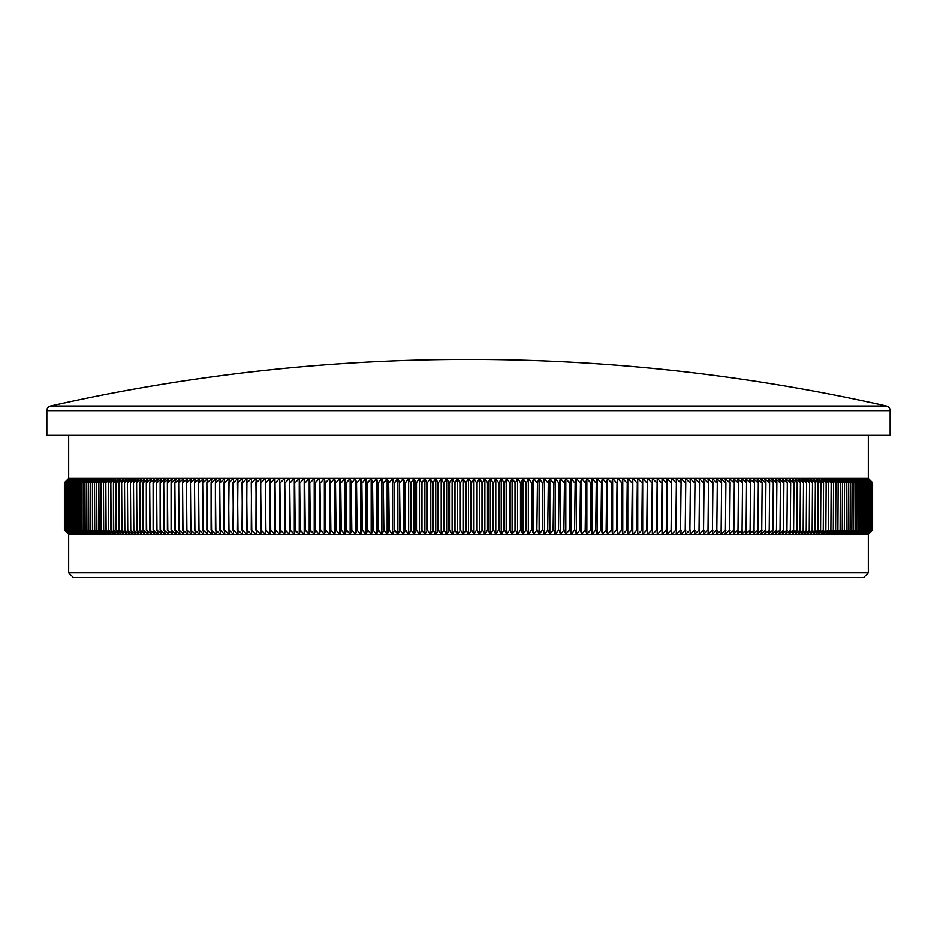 <?xml version="1.0" encoding="UTF-8"?>
<svg xmlns="http://www.w3.org/2000/svg" width="937" height="937" viewBox="0 0 937 937"><rect width="100%" height="100%" fill="white"/><g stroke="black" fill="none" stroke-linecap="round" stroke-linejoin="round"><path stroke-width="1.41" d="M863.586 577.59L73.414 577.59L68.67 572.847L868.33 572.847L863.586 577.59M68.67 435.295L68.67 478.456L868.294 478.456L872.593 482.731L872.593 530.155L868.294 534.43L68.67 534.43L68.67 572.847M868.33 435.295L868.33 478.456L872.593 482.731L872.593 530.155L868.33 534.43L868.33 572.847M64.407 482.731L68.706 478.456L64.407 482.731L68.67 478.456L64.477 482.731L64.477 530.155L68.706 534.43L64.407 530.155L68.67 534.43L64.407 530.155L64.407 482.731L64.407 530.155M46.85 410.629L46.85 435.295L890.15 435.295L890.15 410.629L46.85 410.629A4.744 4.744 0 0 1 50.551 406.002L886.449 406.002A4.744 4.744 0 0 1 890.15 410.629M50.551 406.002A1897.952 1897.952 0 0 1 886.449 406.002M466.04 530.155L466.04 482.731L468.5 478.456L471.557 482.731L471.557 530.155L468.5 534.43L466.04 530.155L463.042 534.43L460.524 530.155L457.584 534.43L455.007 530.155L452.126 534.43L449.491 530.155L446.668 534.43L443.974 530.155L441.21 534.43L438.469 530.155L435.764 534.43L432.964 530.155L430.329 534.43L427.471 530.155L424.894 534.43L421.99 530.155L419.471 534.43L416.508 530.155L414.06 534.43L411.038 530.155L408.649 534.43L405.58 530.155L403.261 534.43L400.134 530.155L397.874 534.43L394.7 530.155L392.509 534.43L389.277 530.155L387.157 534.43L383.877 530.155L381.816 534.43L378.489 530.155L376.487 534.43L373.113 530.155L371.181 534.43L367.761 530.155L365.898 534.43L362.42 530.155L360.628 534.43L357.102 530.155L355.381 534.43L351.808 530.155L350.145 534.43L346.538 530.155L344.945 534.43L341.291 530.155L339.768 534.43L336.067 530.155L334.603 534.43L330.855 530.155L329.473 534.43L325.678 530.155L324.366 534.43L320.536 530.155L319.283 534.43L315.406 530.155L314.235 534.43L310.311 530.155L309.21 534.43L305.251 530.155L304.209 534.43L300.215 530.155L299.254 534.43L295.214 530.155L294.312 534.43L290.247 530.155L289.416 534.43L285.305 530.155L284.555 534.43L280.409 530.155L279.718 534.43L275.537 530.155L274.928 534.43L270.711 530.155L270.161 534.43L265.909 530.155L265.44 534.43L261.154 530.155L260.755 534.43L256.433 530.155L256.106 534.43L251.76 530.155L251.503 534.43L247.122 530.155L246.935 534.43L242.519 530.155L242.402 534.43L237.975 530.155L237.928 534.43L233.454 530.155L233.489 534.43L228.991 530.155L229.085 534.43L224.564 530.155L224.739 534.43L220.183 530.155L220.429 534.43L215.861 530.155L216.166 534.43L211.575 530.155L211.961 534.43L207.335 530.155L207.791 534.43L203.153 530.155L203.68 534.43L199.007 530.155L199.604 534.43L194.919 530.155L195.599 534.43L190.89 530.155L191.628 534.43L186.896 530.155L187.716 534.43L182.973 530.155L183.851 534.43L179.096 530.155L180.045 534.43L175.266 530.155L176.285 534.43L171.494 530.155L172.584 534.43L167.782 530.155L168.941 534.43L164.116 530.155L165.357 534.43L160.52 530.155L161.82 534.43L156.971 530.155L158.341 534.43L153.492 530.155L154.933 534.43L150.061 530.155L151.571 534.43L146.687 530.155L148.269 534.43L143.384 530.155L145.024 534.43L140.14 530.155L141.85 534.43L136.954 530.155L138.735 534.43L133.827 530.155L135.678 534.43L130.758 530.155L132.679 534.43L127.76 530.155L129.739 534.43L124.832 530.155L126.87 534.43L121.951 530.155L124.071 534.43L119.151 530.155L121.33 534.43L116.411 530.155L118.648 534.43L113.728 530.155L116.036 534.43L111.128 530.155L113.494 534.43L108.575 530.155L111.011 534.43L106.104 530.155L108.598 534.43L103.691 530.155L106.256 534.43L101.36 530.155L103.984 534.43L99.088 530.155L101.77 534.43L96.886 530.155L99.627 534.43L94.742 530.155L97.553 534.43L92.681 530.155L95.551 534.43L90.69 530.155L93.618 534.43L88.769 530.155L91.756 534.43L86.918 530.155L89.964 534.43L85.138 530.155L88.242 534.43L83.428 530.155L86.591 534.43L81.788 530.155L85.009 534.43L80.219 530.155L83.498 534.43L78.567 530.155L82.058 534.43L77.162 530.155L80.687 534.43L75.815 530.155L79.399 534.43L74.55 530.155L78.181 534.43L73.355 530.155L77.033 534.43L72.243 530.155L75.956 534.43L71.2 530.155L74.96 534.43L70.228 530.155L74.023 534.43L69.326 530.155L73.168 534.43L68.506 530.155L72.395 534.43L67.757 530.155L71.68 534.43L67.089 530.155L71.048 534.43L66.492 530.155L70.498 534.43L65.965 530.155L70.006 534.43L65.52 530.155L69.596 534.43L65.145 530.155L69.268 534.43L64.852 530.155L68.998 534.43L64.641 530.155L68.823 534.43L64.489 530.155L64.477 482.731L68.823 478.456L64.63 482.731L64.63 530.155L64.63 482.731L68.998 478.456L64.852 482.731L64.852 530.155M470.96 482.731L470.96 530.155M476.476 530.155L477.074 530.155L477.074 482.731L476.476 482.731L476.476 530.155L473.958 534.43L471.557 530.155M471.557 482.731L473.958 478.456L476.476 482.731M481.993 530.155L482.59 530.155L482.59 482.731L481.993 482.731L481.993 530.155L479.416 534.43L477.074 530.155M477.074 482.731L479.416 478.456L481.993 482.731M487.509 530.155L488.107 530.155L488.107 482.731L487.509 482.731L487.509 530.155L484.874 534.43L482.59 530.155M482.59 482.731L484.874 478.456L487.509 482.731M493.026 530.155L493.623 530.155L493.623 482.731L493.026 482.731L493.026 530.155L490.332 534.43L488.107 530.155M488.107 482.731L490.332 478.456L493.026 482.731M498.531 530.155L499.128 530.155L499.128 482.731L498.531 482.731L498.531 530.155L495.79 534.43L493.623 530.155M493.623 482.731L495.79 478.456L498.531 482.731M504.036 530.155L504.633 530.155L504.633 482.731L504.036 482.731L504.036 530.155L501.236 534.43L499.128 530.155M499.128 482.731L501.236 478.456L504.036 482.731M509.529 530.155L510.126 530.155L510.126 482.731L509.529 482.731L509.529 530.155L506.671 534.43L504.633 530.155M504.633 482.731L506.671 478.456L509.529 482.731M515.01 530.155L515.608 530.155L515.608 482.731L515.01 482.731L515.01 530.155L512.106 534.43L510.126 530.155M510.126 482.731L512.106 478.456L515.01 482.731M520.492 530.155L521.089 530.155L521.089 482.731L520.492 482.731L520.492 530.155L517.529 534.43L515.608 530.155M515.608 482.731L517.529 478.456L520.492 482.731M525.962 530.155L526.559 530.155L526.559 482.731L525.962 482.731L525.962 530.155L522.94 534.43L521.089 530.155M521.089 482.731L522.94 478.456L525.962 482.731M531.42 530.155L532.017 530.155L532.017 482.731L531.42 482.731L531.42 530.155L528.351 534.43L526.559 530.155M526.559 482.731L528.351 478.456L531.42 482.731M536.866 530.155L537.451 482.731L536.866 530.155L533.739 534.43L532.017 530.155M532.017 482.731L533.739 478.456L536.866 482.731M542.3 530.155L542.886 482.731L542.3 530.155L539.126 534.43L537.451 530.155M537.451 482.731L539.126 478.456L542.3 482.731M547.723 530.155L548.309 482.731L547.723 530.155L544.491 534.43L542.886 530.155M542.886 482.731L544.491 478.456L547.723 482.731M553.123 530.155L553.708 482.731L553.123 530.155L549.843 534.43L548.309 530.155M548.309 482.731L549.843 478.456L553.123 482.731M558.511 530.155L559.096 482.731L558.511 530.155L555.184 534.43L553.708 530.155M553.708 482.731L555.184 478.456L558.511 482.731M563.887 530.155L564.472 482.731L563.887 530.155L560.513 534.43L559.096 530.155M559.096 482.731L560.513 478.456L563.887 482.731M569.239 530.155L569.825 482.731L569.239 530.155L565.819 534.43L564.472 530.155M564.472 482.731L565.819 478.456L569.239 482.731M574.58 530.155L575.154 482.731L574.58 530.155L571.101 534.43L569.825 530.155M569.825 482.731L571.101 478.456L574.58 482.731M579.898 530.155L580.471 482.731L579.898 530.155L576.372 534.43L575.154 530.155M575.154 482.731L576.372 478.456L579.898 482.731M585.192 530.155L585.766 482.731L585.192 530.155L581.619 534.43L580.471 530.155M580.471 482.731L581.619 478.456L585.192 482.731M590.462 530.155L591.036 482.731L590.462 530.155L586.855 534.43L585.766 530.155M585.766 482.731L586.855 478.456L590.462 482.731M595.709 530.155L596.283 482.731L595.709 530.155L592.055 534.43L591.036 530.155M591.036 482.731L592.055 478.456L595.709 482.731M600.933 530.155L601.507 482.731L600.933 530.155L597.232 534.43L596.283 530.155M596.283 482.731L597.232 478.456L600.933 482.731M606.145 530.155L606.707 482.731L606.145 530.155L602.397 534.43L601.507 530.155M601.507 482.731L602.397 478.456L606.145 482.731M611.322 530.155L611.873 482.731L611.322 530.155L607.527 534.43L606.707 530.155M606.707 482.731L607.527 478.456L611.322 482.731M616.464 530.155L617.026 482.731L616.464 530.155L612.634 534.43L611.873 530.155M611.873 482.731L612.634 478.456L616.464 482.731M621.594 530.155L622.145 482.731L621.594 530.155L617.717 534.43L617.026 530.155M617.026 482.731L617.717 478.456L621.594 482.731M626.689 530.155L627.24 482.731L626.689 530.155L622.765 534.43L622.145 530.155M622.145 482.731L622.765 478.456L626.689 482.731M631.749 530.155L632.299 482.731L631.749 530.155L627.79 534.43L627.24 530.155M627.24 482.731L627.79 478.456L631.749 482.731M636.785 530.155L637.324 482.731L636.785 530.155L632.791 534.43L632.299 530.155M632.299 482.731L632.791 478.456L636.785 482.731M641.786 530.155L642.325 482.731L641.786 530.155L637.746 534.43L637.324 530.155M637.324 482.731L637.746 478.456L641.786 482.731M646.753 530.155L647.291 482.731L646.753 530.155L642.688 534.43L642.325 530.155M642.325 482.731L642.688 478.456L646.753 482.731M651.695 530.155L652.222 482.731L651.695 530.155L647.584 534.43L647.291 530.155M647.291 482.731L647.584 478.456L651.695 482.731M656.591 530.155L657.118 482.731L656.591 530.155L652.445 534.43L652.222 530.155M652.222 482.731L652.445 478.456L656.591 482.731M661.463 530.155L661.99 482.731L661.463 530.155L657.282 534.43L657.118 530.155M657.118 482.731L657.282 478.456L661.463 482.731M666.289 530.155L666.816 482.731L666.289 530.155L662.072 534.43L661.99 530.155M661.99 482.731L662.072 478.456L666.289 482.731M671.091 530.155L671.606 482.731L671.091 530.155L666.839 534.43L666.816 530.155M666.816 482.731L666.839 478.456L671.091 482.731M675.846 530.155L676.362 482.731L675.846 530.155L671.56 534.43L671.606 530.155M671.606 482.731L671.56 478.456L675.846 482.731M680.567 530.155L681.07 482.731L680.567 530.155L676.245 534.43L676.362 530.155M676.362 482.731L676.245 478.456L680.567 482.731M685.24 530.155L685.743 482.731L685.24 530.155L680.894 534.43L681.07 530.155M681.07 482.731L680.894 478.456L685.24 482.731M689.878 530.155L690.382 482.731L689.878 530.155L685.497 534.43L685.743 530.155M685.743 482.731L685.497 478.456L689.878 482.731M694.481 530.155L694.973 482.731L694.481 530.155L690.065 534.43L690.382 530.155M690.382 482.731L690.065 478.456L694.481 482.731M699.025 530.155L699.517 482.731L699.025 530.155L694.598 534.43L694.973 530.155M694.973 482.731L694.598 478.456L699.025 482.731M703.546 530.155L704.027 482.731L703.546 530.155L699.072 534.43L699.517 530.155M699.517 482.731L699.072 478.456L703.546 482.731M708.009 530.155L708.489 482.731L708.009 530.155L703.511 534.43L704.027 530.155M704.027 482.731L703.511 478.456L708.009 482.731M712.436 530.155L712.916 482.731L712.436 530.155L707.915 534.43L708.489 530.155M708.489 482.731L707.915 478.456L712.436 482.731M716.817 530.155L717.285 482.731L716.817 530.155L712.261 534.43L712.916 530.155M712.916 482.731L712.261 478.456L716.817 482.731M721.139 530.155L721.607 482.731L721.139 530.155L716.571 534.43L717.285 530.155M717.285 482.731L716.571 478.456L721.139 482.731M725.425 530.155L725.894 482.731L725.425 530.155L720.834 534.43L721.607 530.155M721.607 482.731L720.834 478.456L725.425 482.731M729.665 530.155L730.122 482.731L729.665 530.155L725.039 534.43L725.894 530.155M725.894 482.731L725.039 478.456L729.665 482.731M733.847 530.155L734.303 482.731L733.847 530.155L729.209 534.43L730.122 530.155M730.122 482.731L729.209 478.456L733.847 482.731M737.993 530.155L738.438 482.731L737.993 530.155L733.32 534.43L734.303 530.155M734.303 482.731L733.32 478.456L737.993 482.731M742.081 530.155L742.514 482.731L742.081 530.155L737.396 534.43L738.438 530.155M738.438 482.731L737.396 478.456L742.081 482.731M746.11 530.155L746.543 482.731L746.11 530.155L741.401 534.43L742.514 530.155M742.514 482.731L741.401 478.456L746.11 482.731M750.104 530.155L750.525 482.731L750.104 530.155L745.372 534.43L746.543 530.155M746.543 482.731L745.372 478.456L750.104 482.731M754.027 530.155L754.449 482.731L754.027 530.155L749.284 534.43L750.525 530.155M750.525 482.731L749.284 478.456L754.027 482.731M757.904 530.155L758.326 482.731L757.904 530.155L753.149 534.43L754.449 530.155M754.449 482.731L753.149 478.456L757.904 482.731M761.734 530.155L762.144 482.731L761.734 530.155L756.955 534.43L758.326 530.155M758.326 482.731L756.955 478.456L761.734 482.731M765.506 530.155L765.916 482.731L765.506 530.155L760.715 534.43L762.144 530.155M762.144 482.731L760.715 478.456L765.506 482.731M769.218 530.155L769.617 482.731L769.218 530.155L764.416 534.43L765.916 530.155M765.916 482.731L764.416 478.456L769.218 482.731M772.884 530.155L773.271 482.731L772.884 530.155L768.059 534.43L769.617 530.155M769.617 482.731L768.059 478.456L772.884 482.731M776.48 530.155L776.867 482.731L776.48 530.155L771.643 534.43L773.271 530.155M773.271 482.731L771.643 478.456L776.48 482.731M780.029 530.155L780.404 482.731L780.029 530.155L775.18 534.43L776.867 530.155M776.867 482.731L775.18 478.456L780.029 482.731M783.508 530.155L783.882 482.731L783.508 530.155L778.659 534.43L780.404 530.155M780.404 482.731L778.659 478.456L783.508 482.731M786.939 530.155L787.314 482.731L786.939 530.155L782.067 534.43L783.882 530.155M783.882 482.731L782.067 478.456L786.939 482.731M790.313 530.155L790.676 482.731L790.313 530.155L785.429 534.43L787.314 530.155M787.314 482.731L785.429 478.456L790.313 482.731M793.616 530.155L793.967 482.731L793.616 530.155L788.731 534.43L790.676 530.155M790.676 482.731L788.731 478.456L793.616 482.731M796.86 530.155L797.211 482.731L796.86 530.155L791.976 534.43L793.967 530.155M793.967 482.731L791.976 478.456L796.86 482.731M800.046 530.155L800.397 482.731L800.046 530.155L795.15 534.43L797.211 530.155M797.211 482.731L795.15 478.456L800.046 482.731M803.173 530.155L803.513 482.731L803.173 530.155L798.265 534.43L800.397 530.155M800.397 482.731L798.265 478.456L803.173 482.731M806.242 530.155L806.57 482.731L806.242 530.155L801.322 534.43L803.513 530.155M803.513 482.731L801.322 478.456L806.242 482.731M809.24 530.155L809.556 482.731L809.24 530.155L804.321 534.43L806.57 530.155M806.57 482.731L804.321 478.456L809.24 482.731M812.168 530.155L812.484 482.731L812.168 530.155L807.261 534.43L809.556 530.155M809.556 482.731L807.261 478.456L812.168 482.731M815.049 530.155L815.354 482.731L815.049 530.155L810.13 534.43L812.484 530.155M812.484 482.731L810.13 478.456L815.049 482.731M817.849 530.155L818.153 482.731L817.849 530.155L812.929 534.43L815.354 530.155M815.354 482.731L812.929 478.456L817.849 482.731M820.589 530.155L820.882 482.731L820.589 530.155L815.67 534.43L818.153 530.155M818.153 482.731L815.67 478.456L820.589 482.731M823.272 530.155L823.553 482.731L823.272 530.155L818.352 534.43L820.882 530.155M820.882 482.731L818.352 478.456L823.272 482.731M825.872 530.155L826.153 482.731L825.872 530.155L820.964 534.43L823.553 530.155M823.553 482.731L820.964 478.456L825.872 482.731M828.425 530.155L828.695 482.731L828.425 530.155L823.506 534.43L826.153 530.155M826.153 482.731L823.506 478.456L828.425 482.731M830.896 530.155L831.166 482.731L830.896 530.155L825.989 534.43L828.695 530.155M828.695 482.731L825.989 478.456L830.896 482.731M833.309 530.155L833.567 482.731L833.309 530.155L828.402 534.43L831.166 530.155M831.166 482.731L828.402 478.456L833.309 482.731M835.64 530.155L835.898 482.731L835.64 530.155L830.744 534.43L833.567 530.155M833.567 482.731L830.744 478.456L835.64 482.731M837.912 530.155L838.158 482.731L837.912 530.155L833.016 534.43L835.898 530.155M835.898 482.731L833.016 478.456L837.912 482.731M840.114 530.155L840.348 482.731L840.114 530.155L835.23 534.43L838.158 530.155M838.158 482.731L835.23 478.456L840.114 482.731M842.258 530.155L842.48 482.731L842.258 530.155L837.373 534.43L840.348 530.155M840.348 482.731L837.373 478.456L842.258 482.731M844.319 530.155L844.542 482.731L844.319 530.155L839.447 534.43L842.48 530.155M842.48 482.731L839.447 478.456L844.319 482.731M846.31 530.155L846.521 482.731L846.31 530.155L841.449 534.43L844.542 530.155M844.542 482.731L841.449 478.456L846.31 482.731M848.231 530.155L848.442 482.731L848.231 530.155L843.382 534.43L846.521 530.155M846.521 482.731L843.382 478.456L848.231 482.731M850.082 530.155L850.281 482.731L850.082 530.155L845.244 534.43L848.442 530.155M848.442 482.731L845.244 478.456L850.082 482.731M851.862 530.155L852.061 482.731L851.862 530.155L847.036 534.43L850.281 530.155M850.281 482.731L847.036 478.456L851.862 482.731M853.572 530.155L853.759 482.731L853.572 530.155L848.758 534.43L852.061 530.155M852.061 482.731L848.758 478.456L853.572 482.731M855.212 530.155L855.387 482.731L855.212 530.155L850.409 534.43L853.759 530.155M853.759 482.731L850.409 478.456L855.212 482.731M856.781 530.155L856.945 482.731L856.781 530.155L851.991 534.43L855.387 530.155M855.387 482.731L851.991 478.456L856.781 482.731M858.269 530.155L858.433 482.731L858.269 530.155L853.502 534.43L856.945 530.155M856.945 482.731L853.502 478.456L858.269 482.731M859.697 530.155L859.838 482.731L859.697 530.155L854.942 534.43L858.433 530.155M858.433 482.731L854.942 478.456L859.697 482.731M861.044 530.155L861.185 482.731L861.044 530.155L856.313 534.43L859.838 530.155M859.838 482.731L856.313 478.456L861.044 482.731M862.309 530.155L862.45 482.731L862.309 530.155L857.601 534.43L861.185 530.155M861.185 482.731L857.601 478.456L862.309 482.731M863.516 530.155L863.645 482.731L863.516 530.155L858.819 534.43L862.45 530.155M862.45 482.731L858.819 478.456L863.516 482.731M864.64 530.155L864.757 482.731L864.64 530.155L859.967 534.43L863.645 530.155M863.645 482.731L859.967 478.456L864.64 482.731M865.694 530.155L865.8 482.731L865.694 530.155L861.044 534.43L864.757 530.155M864.757 482.731L861.044 478.456L865.694 482.731M866.678 530.155L866.772 482.731L866.678 530.155L862.04 534.43L865.8 530.155M865.8 482.731L862.04 478.456L866.678 482.731M867.58 530.155L867.674 482.731L867.58 530.155L862.977 534.43L866.772 530.155M866.772 482.731L862.977 478.456L867.58 482.731M868.412 530.155L868.494 482.731L868.412 530.155L863.832 534.43L867.674 530.155M867.674 482.731L863.832 478.456L868.412 482.731M869.161 530.155L869.243 482.731L869.161 530.155L864.605 534.43L868.494 530.155M868.494 482.731L864.605 478.456L869.161 482.731M869.841 530.155L869.911 482.731L869.841 530.155L865.319 534.43L869.243 530.155M869.243 482.731L865.319 478.456L869.841 482.731M870.45 530.155L870.508 482.731L870.45 530.155L865.952 534.43L869.911 530.155M869.911 482.731L865.952 478.456L870.45 482.731M870.988 530.155L871.035 482.731L870.988 530.155L866.502 534.43L870.508 530.155M870.508 482.731L866.502 478.456L870.988 482.731M871.433 530.155L871.48 482.731L871.433 530.155L866.994 534.43L871.035 530.155M871.035 482.731L866.994 478.456L871.433 482.731M871.82 530.155L871.855 482.731L871.82 530.155L867.404 534.43L871.48 530.155M871.48 482.731L867.404 478.456L871.82 482.731M872.124 530.155L872.148 482.731L872.124 530.155L867.732 534.43L871.855 530.155M871.855 482.731L867.732 478.456L872.124 482.731M872.148 482.731L868.002 478.456L872.359 482.731L872.359 530.155L868.002 534.43L872.148 530.155M872.359 530.155L872.37 482.731L868.177 478.456L872.511 482.731L872.523 530.155L868.177 534.43L872.37 530.155M872.523 482.731L872.523 530.155L868.294 534.43L872.593 530.155L872.593 482.731L868.33 478.456L872.511 482.731M64.852 482.731L64.876 530.155M64.876 482.731L69.268 478.456L65.145 482.731L65.145 530.155M65.145 482.731L65.18 530.155M65.18 482.731L69.596 478.456L65.52 482.731L65.52 530.155M65.52 482.731L65.567 530.155M65.567 482.731L70.006 478.456L65.965 482.731L65.965 530.155M65.965 482.731L66.012 530.155M66.012 482.731L70.498 478.456L66.492 482.731L66.492 530.155M66.492 482.731L66.55 530.155M66.55 482.731L71.048 478.456L67.089 482.731L67.089 530.155M67.089 482.731L67.159 530.155M67.159 482.731L71.68 478.456L67.757 482.731L67.757 530.155M67.757 482.731L67.839 530.155M67.839 482.731L72.395 478.456L68.506 482.731L68.506 530.155M68.506 482.731L68.588 530.155M68.588 482.731L73.168 478.456L69.326 482.731L69.326 530.155M69.326 482.731L69.42 530.155M69.42 482.731L74.023 478.456L70.228 482.731L70.228 530.155M70.228 482.731L70.322 530.155M70.322 482.731L74.96 478.456L71.2 482.731L71.2 530.155M71.2 482.731L71.306 530.155M71.306 482.731L75.956 478.456L72.243 482.731L72.243 530.155M72.243 482.731L72.36 530.155M72.36 482.731L77.033 478.456L73.355 482.731L73.355 530.155M73.355 482.731L73.484 530.155M73.484 482.731L78.181 478.456L74.55 482.731L74.55 530.155M74.55 482.731L74.691 530.155M74.691 482.731L79.399 478.456L75.815 482.731L75.815 530.155M75.815 482.731L75.956 530.155M75.956 482.731L80.687 478.456L77.162 482.731L77.162 530.155M77.162 482.731L77.302 530.155M77.302 482.731L82.058 478.456L78.567 482.731L78.567 530.155M78.567 482.731L78.731 530.155M78.731 482.731L83.498 478.456L80.055 482.731L80.055 530.155M80.055 482.731L80.219 530.155M80.219 482.731L85.009 478.456L81.613 482.731L81.613 530.155M81.613 482.731L81.788 530.155M81.788 482.731L86.591 478.456L83.241 482.731L83.241 530.155M83.241 482.731L83.428 530.155M83.428 482.731L88.242 478.456L84.939 482.731L84.939 530.155M84.939 482.731L85.138 530.155M85.138 482.731L89.964 478.456L86.719 482.731L86.719 530.155M86.719 482.731L86.918 530.155M86.918 482.731L91.756 478.456L88.558 482.731L88.558 530.155M88.558 482.731L88.769 530.155M88.769 482.731L93.618 478.456L90.479 482.731L90.479 530.155M90.479 482.731L90.69 530.155M90.69 482.731L95.551 478.456L92.458 482.731L92.458 530.155M92.458 482.731L92.681 530.155M92.681 482.731L97.553 478.456L94.52 482.731L94.52 530.155M94.52 482.731L94.742 530.155M94.742 482.731L99.627 478.456L96.652 482.731L96.652 530.155M96.652 482.731L96.886 530.155M96.886 482.731L101.77 478.456L98.842 482.731L98.842 530.155M98.842 482.731L99.088 530.155M99.088 482.731L103.984 478.456L101.102 482.731L101.102 530.155M101.102 482.731L101.36 530.155M101.36 482.731L106.256 478.456L103.433 482.731L103.433 530.155M103.433 482.731L103.691 530.155M103.691 482.731L108.598 478.456L105.834 482.731L105.834 530.155M105.834 482.731L106.104 530.155M106.104 482.731L111.011 478.456L108.305 482.731L108.305 530.155M108.305 482.731L108.575 530.155M108.575 482.731L113.494 478.456L110.847 482.731L110.847 530.155M110.847 482.731L111.128 530.155M111.128 482.731L116.036 478.456L113.447 482.731L113.447 530.155M113.447 482.731L113.728 530.155M113.728 482.731L118.648 478.456L116.118 482.731L116.118 530.155M116.118 482.731L116.411 530.155M116.411 482.731L121.33 478.456L118.847 482.731L118.847 530.155M118.847 482.731L119.151 530.155M119.151 482.731L124.071 478.456L121.646 482.731L121.646 530.155M121.646 482.731L121.951 530.155M121.951 482.731L126.87 478.456L124.516 482.731L124.516 530.155M124.516 482.731L124.832 530.155M124.832 482.731L129.739 478.456L127.444 482.731L127.444 530.155M127.444 482.731L127.76 530.155M127.76 482.731L132.679 478.456L130.43 482.731L130.43 530.155M130.43 482.731L130.758 530.155M130.758 482.731L135.678 478.456L133.487 482.731L133.487 530.155M133.487 482.731L133.827 530.155M133.827 482.731L138.735 478.456L136.603 482.731L136.603 530.155M136.603 482.731L136.954 530.155M136.954 482.731L141.85 478.456L139.789 482.731L139.789 530.155M139.789 482.731L140.14 530.155M140.14 482.731L145.024 478.456L143.033 482.731L143.033 530.155M143.033 482.731L143.384 530.155M143.384 482.731L148.269 478.456L146.324 482.731L146.324 530.155M146.324 482.731L146.687 530.155M146.687 482.731L151.571 478.456L149.686 482.731L149.686 530.155M149.686 482.731L150.061 530.155M150.061 482.731L154.933 478.456L153.118 482.731L153.118 530.155M153.118 482.731L153.492 530.155M153.492 482.731L158.341 478.456L156.596 482.731L156.596 530.155M156.596 482.731L156.971 530.155M156.971 482.731L161.82 478.456L160.133 482.731L160.133 530.155M160.133 482.731L160.52 530.155M160.52 482.731L165.357 478.456L163.729 482.731L163.729 530.155M163.729 482.731L164.116 530.155M164.116 482.731L168.941 478.456L167.383 482.731L167.383 530.155M167.383 482.731L167.782 530.155M167.782 482.731L172.584 478.456L171.084 482.731L171.084 530.155M171.084 482.731L171.494 530.155M171.494 482.731L176.285 478.456L174.856 482.731L174.856 530.155M174.856 482.731L175.266 530.155M175.266 482.731L180.045 478.456L178.674 482.731L178.674 530.155M178.674 482.731L179.096 530.155M179.096 482.731L183.851 478.456L182.551 482.731L182.551 530.155M182.551 482.731L182.973 530.155M182.973 482.731L187.716 478.456L186.475 482.731L186.475 530.155M186.475 482.731L186.896 530.155M186.896 482.731L191.628 478.456L190.457 482.731L190.457 530.155M190.457 482.731L190.89 530.155M190.89 482.731L195.599 478.456L194.486 482.731L194.486 530.155M194.486 482.731L194.919 530.155M194.919 482.731L199.604 478.456L198.562 482.731L198.562 530.155M198.562 482.731L199.007 530.155M199.007 482.731L203.68 478.456L202.697 482.731L202.697 530.155M202.697 482.731L203.153 530.155M203.153 482.731L207.791 478.456L206.878 482.731L206.878 530.155M206.878 482.731L207.335 530.155M207.335 482.731L211.961 478.456L211.106 482.731L211.106 530.155M211.106 482.731L211.575 530.155M211.575 482.731L216.166 478.456L215.393 482.731L215.393 530.155M215.393 482.731L215.861 530.155M215.861 482.731L220.429 478.456L219.715 482.731L219.715 530.155M219.715 482.731L220.183 530.155M220.183 482.731L224.739 478.456L224.084 482.731L224.084 530.155M224.084 482.731L224.564 530.155M224.564 482.731L229.085 478.456L228.511 530.155M228.511 482.731L228.991 530.155M228.991 482.731L233.489 478.456L232.973 530.155M232.973 482.731L233.454 530.155M233.454 482.731L237.928 478.456L237.483 530.155M237.483 482.731L237.975 530.155M237.975 482.731L242.402 478.456L242.027 530.155M242.027 482.731L242.519 530.155M242.519 482.731L246.935 478.456L246.618 530.155M246.618 482.731L247.122 530.155M247.122 482.731L251.503 478.456L251.257 530.155M251.257 482.731L251.76 530.155M251.76 482.731L256.106 478.456L255.93 530.155M255.93 482.731L256.433 530.155M256.433 482.731L260.755 478.456L260.638 530.155M260.638 482.731L261.154 530.155M261.154 482.731L265.44 478.456L265.394 530.155M265.394 482.731L265.909 530.155M265.909 482.731L270.161 478.456L270.184 530.155M270.184 482.731L270.711 530.155M270.711 482.731L274.928 478.456L275.01 530.155M275.01 482.731L275.537 530.155M275.537 482.731L279.718 478.456L279.882 530.155M279.882 482.731L280.409 530.155M280.409 482.731L284.555 478.456L284.778 530.155M284.778 482.731L285.305 530.155M285.305 482.731L289.416 478.456L289.709 530.155M289.709 482.731L290.247 530.155M290.247 482.731L294.312 478.456L294.675 530.155M294.675 482.731L295.214 530.155M295.214 482.731L299.254 478.456L299.676 482.731L299.676 530.155M299.676 482.731L300.215 530.155M300.215 482.731L304.209 478.456L304.701 482.731L304.701 530.155M304.701 482.731L305.251 530.155M305.251 482.731L309.21 478.456L309.76 482.731L309.76 530.155M309.76 482.731L310.311 530.155M310.311 482.731L314.235 478.456L314.855 482.731L314.855 530.155M314.855 482.731L315.406 530.155M315.406 482.731L319.283 478.456L319.974 482.731L319.974 530.155M319.974 482.731L320.536 530.155M320.536 482.731L324.366 478.456L325.127 482.731L325.127 530.155M325.127 482.731L325.678 530.155M325.678 482.731L329.473 478.456L330.292 482.731L330.292 530.155M330.292 482.731L330.855 530.155M330.855 482.731L334.603 478.456L335.493 482.731L335.493 530.155M335.493 482.731L336.067 530.155M336.067 482.731L339.768 478.456L340.717 482.731L340.717 530.155M340.717 482.731L341.291 530.155M341.291 482.731L344.945 478.456L345.964 482.731L345.964 530.155M345.964 482.731L346.538 530.155M346.538 482.731L350.145 478.456L351.234 482.731L351.234 530.155M351.234 482.731L351.808 530.155M351.808 482.731L355.381 478.456L356.528 482.731L356.528 530.155M356.528 482.731L357.102 530.155M357.102 482.731L360.628 478.456L361.846 482.731L361.846 530.155M361.846 482.731L362.42 530.155M362.42 482.731L365.898 478.456L367.175 482.731L367.175 530.155M367.175 482.731L367.761 530.155M367.761 482.731L371.181 478.456L372.528 482.731L372.528 530.155M372.528 482.731L373.113 530.155M373.113 482.731L376.487 478.456L377.904 482.731L377.904 530.155M377.904 482.731L378.489 530.155M378.489 482.731L381.816 478.456L383.292 482.731L383.292 530.155M383.292 482.731L383.877 530.155M383.877 482.731L387.157 478.456L388.691 482.731L388.691 530.155M388.691 482.731L389.277 530.155M389.277 482.731L392.509 478.456L394.114 482.731L394.114 530.155M394.114 482.731L394.7 530.155M394.7 482.731L397.874 478.456L399.549 482.731L399.549 530.155M399.549 482.731L400.134 530.155M400.134 482.731L403.261 478.456L404.983 482.731L404.983 530.155M404.983 482.731L405.58 482.731L405.58 530.155M405.58 482.731L408.649 478.456L410.441 482.731L410.441 530.155M410.441 482.731L411.038 482.731L411.038 530.155M411.038 482.731L414.06 478.456L415.911 482.731L415.911 530.155M415.911 482.731L416.508 482.731L416.508 530.155M416.508 482.731L419.471 478.456L421.392 482.731L421.392 530.155M421.392 482.731L421.99 482.731L421.99 530.155M421.99 482.731L424.894 478.456L426.874 482.731L426.874 530.155M426.874 482.731L427.471 482.731L427.471 530.155M427.471 482.731L430.329 478.456L432.367 482.731L432.367 530.155M432.367 482.731L432.964 482.731L432.964 530.155M432.964 482.731L435.764 478.456L437.872 482.731L437.872 530.155M437.872 482.731L438.469 482.731L438.469 530.155M438.469 482.731L441.21 478.456L443.377 482.731L443.377 530.155M443.377 482.731L443.974 482.731L443.974 530.155M443.974 482.731L446.668 478.456L448.893 482.731L448.893 530.155M448.893 482.731L449.491 482.731L449.491 530.155M449.491 482.731L452.126 478.456L454.41 482.731L454.41 530.155M454.41 482.731L455.007 482.731L455.007 530.155M455.007 482.731L457.584 478.456L459.926 482.731L459.926 530.155M459.926 482.731L460.524 482.731L460.524 530.155M460.524 482.731L463.042 478.456L465.443 482.731L465.443 530.155M466.04 482.731L465.443 482.731M468.5 478.456L468.5 534.43M463.042 478.456L463.042 534.43M457.584 478.456L457.584 534.43M452.126 478.456L452.126 534.43M446.668 478.456L446.668 534.43M441.21 478.456L441.21 534.43M435.764 478.456L435.764 534.43M430.329 478.456L430.329 534.43M424.894 478.456L424.894 534.43M419.471 478.456L419.471 534.43M414.06 478.456L414.06 534.43M408.649 478.456L408.649 534.43M403.261 478.456L403.261 534.43M397.874 478.456L397.874 534.43M392.509 478.456L392.509 534.43M387.157 478.456L387.157 534.43M381.816 478.456L381.816 534.43M376.487 478.456L376.487 534.43M371.181 478.456L371.181 534.43M365.898 478.456L365.898 534.43M360.628 478.456L360.628 534.43M355.381 478.456L355.381 534.43M350.145 478.456L350.145 534.43M344.945 478.456L344.945 534.43M339.768 478.456L339.768 534.43M334.603 478.456L334.603 534.43M329.473 478.456L329.473 534.43M324.366 478.456L324.366 534.43M319.283 478.456L319.283 534.43M314.235 478.456L314.235 534.43M309.21 478.456L309.21 534.43M304.209 478.456L304.209 534.43M299.254 478.456L299.254 534.43M294.312 478.456L294.312 534.43M289.416 478.456L289.416 534.43M284.555 478.456L284.555 534.43M279.718 478.456L279.718 534.43M274.928 478.456L274.928 534.43M270.161 478.456L270.161 534.43M666.839 478.456L666.839 534.43M662.072 478.456L662.072 534.43M657.282 478.456L657.282 534.43M652.445 478.456L652.445 534.43M647.584 478.456L647.584 534.43M642.688 478.456L642.688 534.43M637.746 478.456L637.746 534.43M632.791 478.456L632.791 534.43M627.79 478.456L627.79 534.43M622.765 478.456L622.765 534.43M617.717 478.456L617.717 534.43M612.634 478.456L612.634 534.43M607.527 478.456L607.527 534.43M602.397 478.456L602.397 534.43M597.232 478.456L597.232 534.43M592.055 478.456L592.055 534.43M586.855 478.456L586.855 534.43M581.619 478.456L581.619 534.43M576.372 478.456L576.372 534.43M571.101 478.456L571.101 534.43M565.819 478.456L565.819 534.43M560.513 478.456L560.513 534.43M555.184 478.456L555.184 534.43M549.843 478.456L549.843 534.43M544.491 478.456L544.491 534.43M539.126 478.456L539.126 534.43M533.739 478.456L533.739 534.43M528.351 478.456L528.351 534.43M522.94 478.456L522.94 534.43M517.529 478.456L517.529 534.43M512.106 478.456L512.106 534.43M506.671 478.456L506.671 534.43M501.236 478.456L501.236 534.43M495.79 478.456L495.79 534.43M490.332 478.456L490.332 534.43M484.874 478.456L484.874 534.43M479.416 478.456L479.416 534.43M473.958 478.456L473.958 534.43"/></g></svg>

